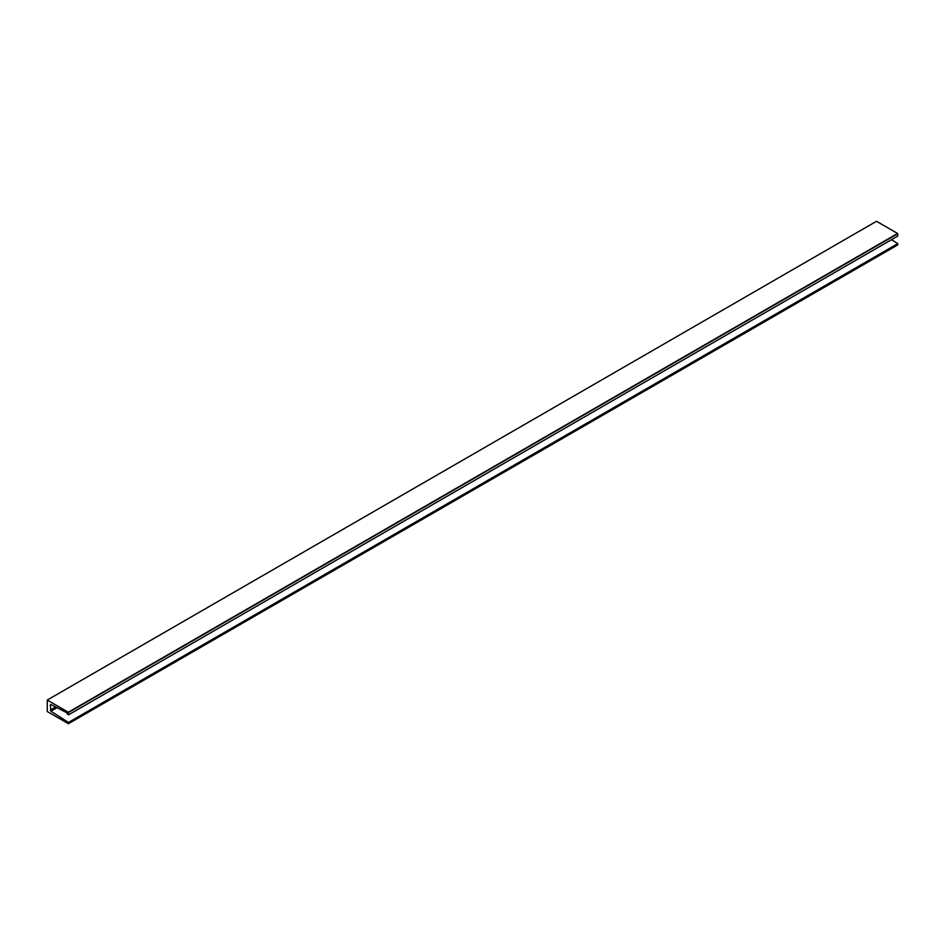 <?xml version="1.0" encoding="UTF-8"?>
<svg xmlns="http://www.w3.org/2000/svg" width="945" height="945" viewBox="0 0 945 945"><rect width="100%" height="100%" fill="white"/><g stroke="black" fill="none" stroke-linecap="round" stroke-linejoin="round"><path stroke-width="1.42" d="M50.9 704.533L67.189 712.955L67.189 714.101L68.016 713.475L68.477 714.857L68.312 712.223L47.25 700.056L47.25 711.538L68.43 723.716L68.477 722.429L50.9 711.207L50.274 704.935L50.935 704.557L50.274 704.935M68.477 714.857L897.75 236.073L897.585 233.45L876.523 221.284L47.25 700.056M897.75 244.838L68.477 723.61L897.703 244.944L897.75 243.645L891.525 239.676M68.477 722.429L897.75 243.645M50.274 710.085L55.637 706.978M68.477 712.506L897.75 233.734M68.312 712.223L897.585 233.45M50.9 711.207L56.995 707.687M68.43 723.716L897.703 244.944"/></g></svg>
